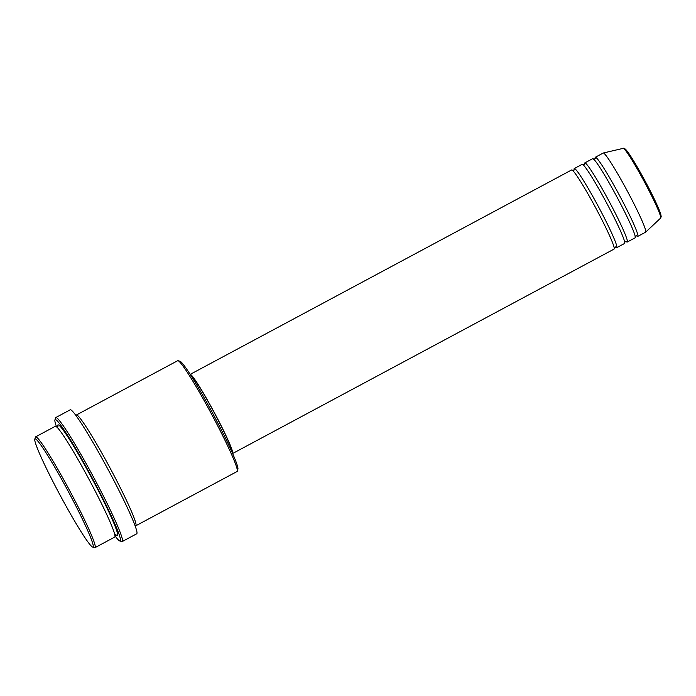<?xml version="1.0" encoding="UTF-8"?>
<svg xmlns="http://www.w3.org/2000/svg" width="696" height="696" viewBox="0 0 696 696"><rect width="100%" height="100%" fill="white"/><g stroke="black" fill="none" stroke-linecap="round" stroke-linejoin="round"><path stroke-width="1.04" d="M190.208 374.387A44.901 3.289 -118.2 0 1 214.681 413.259A44.901 3.289 -118.2 0 1 232.612 453.514L614.055 249.098A44.901 3.289 -118.2 0 0 596.194 208.8A44.901 3.289 -118.2 0 0 571.642 169.954L190.199 374.378M615.403 246.941A44.901 3.289 -118.2 0 0 616.691 247.689A44.901 3.289 -118.2 0 0 598.821 207.391A44.901 3.289 -118.2 0 0 574.27 168.545A44.901 3.289 -118.2 0 0 574.183 170.024M616.691 247.689L624.582 243.461A44.901 3.289 -118.2 0 0 606.712 203.162A44.901 3.289 -118.2 0 0 582.16 164.317L574.27 168.545M625.93 241.303A44.901 3.289 -118.2 0 0 627.209 242.051A44.901 3.289 -118.2 0 0 609.348 201.753A44.901 3.289 -118.2 0 0 584.797 162.907A44.901 3.289 -118.2 0 0 584.71 164.386M627.209 242.051L635.109 237.823A44.901 3.289 -118.2 0 0 617.239 197.525A44.901 3.289 -118.2 0 0 592.688 158.671L584.797 162.907M636.457 235.657A44.901 3.289 -118.2 0 0 637.736 236.405A44.901 3.289 -118.2 0 0 619.866 196.115A44.901 3.289 -118.2 0 0 595.324 157.261A44.901 3.289 -118.2 0 0 595.237 158.749M59.43 493.942A61.361 4.498 -118.2 0 0 92.612 547.047A61.361 4.498 -118.2 0 0 68.565 491.959A61.361 4.498 -118.2 0 0 34.8 439.167A61.361 4.498 -118.2 0 0 59.43 493.942M34.8 439.167L35.4 437.149A62.858 4.602 61.8 0 1 35.618 436.844A62.858 4.602 61.8 0 1 69.992 491.228A62.858 4.602 61.8 0 1 95.004 547.648A62.858 4.602 61.8 0 1 94.621 547.656L92.612 547.047M178.08 360.693L180.09 361.302A61.361 4.498 61.8 0 1 213.272 414.407A61.361 4.498 61.8 0 1 237.901 469.174L237.301 471.192A62.858 4.602 -118.2 0 0 212.071 415.086A62.858 4.602 -118.2 0 0 178.08 360.693A62.858 4.602 -118.2 0 0 177.697 360.702L76.403 414.99A62.858 4.602 -118.2 0 0 76.125 415.738M135.007 525.602A62.858 4.602 -118.2 0 0 135.79 525.793L237.084 471.505A62.858 4.602 -118.2 0 0 237.301 471.192M114.997 535.894A68.843 5.046 -118.2 0 0 119.782 540.949A68.843 5.046 -118.2 0 0 92.803 479.152A68.843 5.046 -118.2 0 0 54.923 419.923A68.843 5.046 -118.2 0 0 56.48 426.709M54.923 419.923L55.523 417.905A70.34 5.15 61.8 0 1 55.767 417.556A70.34 5.15 61.8 0 1 94.23 478.422A70.34 5.15 61.8 0 1 122.218 541.549A70.34 5.15 61.8 0 1 121.791 541.566L119.782 540.949M95.004 547.648L114.736 537.068A62.858 4.602 -118.2 0 0 89.723 480.658A62.858 4.602 -118.2 0 0 55.358 426.265L35.618 436.844M135.79 525.793A62.858 4.602 -118.2 0 0 110.777 469.374A62.858 4.602 -118.2 0 0 76.403 414.99M231.977 452.069A43.404 3.175 -118.2 0 0 214.568 413.285A43.404 3.175 -118.2 0 0 191.052 375.718M122.218 541.549L136.686 533.797A70.34 5.15 -118.2 0 0 108.698 470.661A70.34 5.15 -118.2 0 0 70.235 409.805L55.767 417.556M637.736 236.405L645.627 232.177A44.901 3.289 -118.2 0 0 645.679 232.142A44.901 3.289 -118.2 0 0 627.766 191.879A44.901 3.289 -118.2 0 0 603.275 153.007A44.901 3.289 -118.2 0 0 603.215 153.033L595.324 157.261M624.669 149.422A38.132 2.793 61.8 0 1 645.679 182.117A38.132 2.793 61.8 0 1 660.513 216.308M623.225 148.352C623.799 147.952 624.782 148.492 626.183 149.971C627.374 151.354 629.245 153.581 635.805 164.508L645.679 182.117C651.917 193.853 656.476 203.267 659.356 210.357L661.2 216.621L660.608 218.109A39.576 2.897 -118.2 0 0 644.809 182.622A39.576 2.897 -118.2 0 0 623.225 148.352L603.275 153.007M57.864 426.918A62.858 4.602 61.8 0 1 92.359 479.248A62.858 4.602 61.8 0 1 115.588 534.624M572.695 170.633L574.252 169.798M583.213 164.995L584.779 164.16M593.74 159.358L595.306 158.514M56.576 426.97L57.898 426.265L57.951 426.952M660.608 218.109L645.679 232.142M116.145 534.963L114.823 535.668M636.683 235.726L635.117 236.562M626.156 241.364L624.599 242.208M615.638 247.01L614.072 247.846"/></g></svg>
